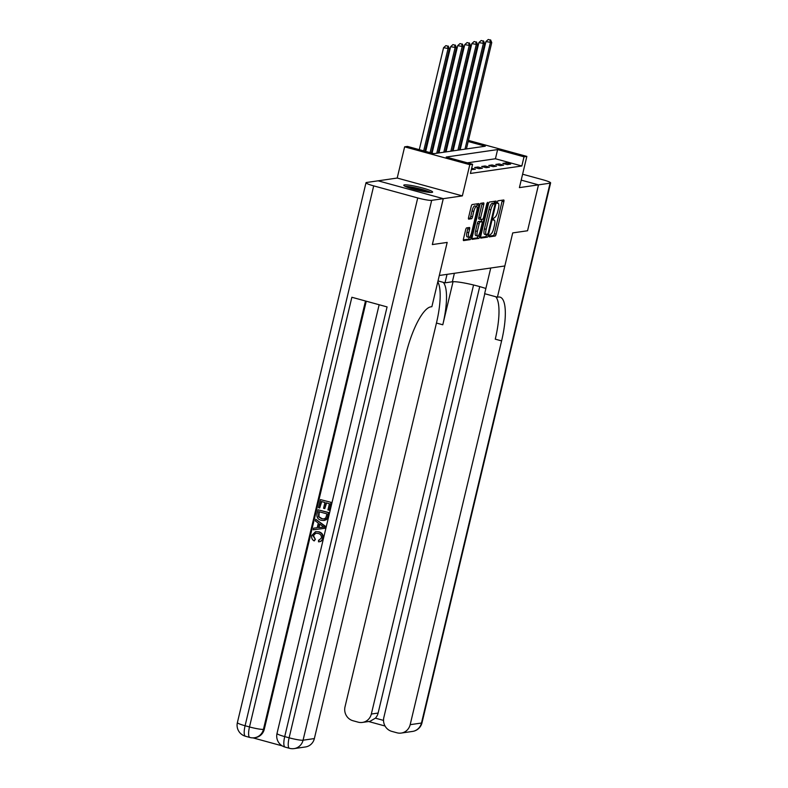 <?xml version="1.0" encoding="UTF-8"?>
<svg xmlns="http://www.w3.org/2000/svg" width="788" height="788" viewBox="0 0 788 788"><rect width="100%" height="100%" fill="white"/><g stroke="black" fill="none" stroke-linecap="round" stroke-linejoin="round"><path stroke-width="1.18" d="M489.151 235.671L489.24 236.883L495.13 236.026A1.862 0.522 105.3 0 0 496.115 234.144L503.837 201.698A1.862 0.522 105.3 0 0 503.778 199.975A1.862 0.522 105.3 0 0 503.719 199.975L497.829 200.832L497.179 203.353L497.986 203.245A5.969 1.655 105.3 0 1 498.193 203.255A5.969 1.655 105.3 0 1 498.39 208.751L497.74 211.46A5.969 1.655 105.3 0 1 494.588 217.478L493.14 218.906L493.19 220.118L493.987 220.01A5.969 1.655 105.3 0 1 494.194 220.019A5.969 1.655 105.3 0 1 494.391 225.516L493.751 228.215A5.969 1.655 105.3 0 1 490.599 234.243L489.151 235.671M431.932 192.41A14.824 1.714 13.4 0 0 432.622 192.085A14.824 1.714 13.4 0 0 420.625 187.485A14.824 1.714 13.4 0 0 404.461 184.884A14.824 1.714 13.4 0 0 403.781 185.219A14.824 1.714 13.4 0 0 415.769 189.819A14.824 1.714 13.4 0 0 431.932 192.41M466.634 227.89A1.862 0.522 105.3 0 0 465.649 229.771L463.482 238.872A1.862 0.522 105.3 0 0 463.541 240.596A1.862 0.522 105.3 0 0 463.6 240.596L470.15 239.65A1.862 0.522 105.3 0 0 471.135 237.769L478.858 205.323A1.862 0.522 105.3 0 0 478.799 203.599A1.862 0.522 105.3 0 0 478.74 203.599L472.189 204.545A1.862 0.522 105.3 0 0 471.204 206.426L468.584 217.429A1.862 0.522 105.3 0 0 468.653 219.143A1.862 0.522 105.3 0 0 468.712 219.143L471.51 218.739A1.862 0.522 105.3 0 0 472.495 216.858L473.795 211.411A4.994 1.379 105.3 0 1 476.602 206.377A4.994 1.379 105.3 0 1 476.76 210.977L471.677 232.332A4.994 1.379 105.3 0 1 468.87 237.365A4.994 1.379 105.3 0 1 468.712 232.765L469.559 229.209A1.862 0.522 105.3 0 0 469.49 227.486A1.862 0.522 105.3 0 0 469.431 227.486L466.634 227.89M484.797 293.727L383.845 717.464A11.406 10.874 -98.3 0 0 391.794 731.372L396.985 732.801A11.406 10.874 -98.3 0 0 401.25 733.067A11.406 10.874 -98.3 0 0 410.174 724.674L421.472 723.039L550.083 183.171L538.509 184.855L527.566 230.756L512.712 232.913L527.546 230.766L538.48 184.855L519.41 187.623L526.847 156.408L524.02 156.812L521.833 165.992L470.426 173.449L472.613 164.268L469.796 164.682L404.638 146.834L407.465 146.42L433.873 153.66L485.28 146.204L468.18 141.515M432.356 244.566L447.18 242.418L432.356 244.566L443.289 198.665L462.359 195.897L469.796 164.682M431.676 200.349L443.26 198.665L378.112 180.816L366.528 182.491A11.406 1.32 13.4 0 0 365.996 182.747A11.406 1.32 13.4 0 0 373.699 185.879L417.729 197.946A11.406 1.32 13.4 0 0 431.676 200.349L303.065 740.208L314.363 738.573L405.79 354.787A47.507 13.179 105.3 0 1 430.859 306.837L431.873 306.69L447.18 242.418L439.31 275.475L504.842 265.97L512.712 232.913L497.405 297.184L498.42 297.037A47.507 13.179 -74.7 0 1 500.035 297.125A47.507 13.179 -74.7 0 1 501.601 340.899L410.174 724.674M480.719 236.37A1.862 0.522 105.3 0 0 480.788 238.094A1.862 0.522 105.3 0 0 480.847 238.094L487.388 237.149A1.862 0.522 105.3 0 0 488.373 235.267L496.105 202.821A1.862 0.522 105.3 0 0 496.046 201.098A1.862 0.522 105.3 0 0 495.977 201.098L489.437 202.043A1.862 0.522 105.3 0 0 488.452 203.925L480.719 236.37M478.769 238.4L472.229 239.345A1.862 0.522 105.3 0 1 472.16 239.345A1.862 0.522 105.3 0 1 472.101 237.621L479.833 205.175A1.862 0.522 105.3 0 1 480.818 203.294L483.615 202.89A1.862 0.522 105.3 0 1 483.674 202.89A1.862 0.522 105.3 0 1 483.743 204.614L480.601 217.774A1.862 0.522 105.3 0 0 480.67 219.488A1.862 0.522 105.3 0 0 480.729 219.497L482.591 219.222A1.862 0.522 105.3 0 0 483.576 217.34L486.836 203.639L487.565 202.329L487.614 203.531L479.754 236.518A1.862 0.522 105.3 0 1 478.769 238.4L477.006 237.917L471.953 238.646M378.132 180.826L443.289 198.665M538.48 184.855L521.203 180.117L538.509 184.855M521.833 165.992L495.425 158.762L467.353 162.83M506.251 162.909L502.852 163.402L507.255 164.603L510.644 164.111L506.251 162.909L505.926 164.239M499.188 163.934L495.8 164.426L500.193 165.628L503.591 165.135L499.188 163.934L498.863 165.263M492.126 164.958L488.737 165.45L493.14 166.652L496.529 166.16L492.126 164.958L491.801 166.288M485.063 165.982L481.675 166.475L486.078 167.677L489.466 167.184L485.063 165.982L484.748 167.312M478.001 167.007L474.612 167.499L479.015 168.701L482.404 168.208L478.001 167.007L477.686 168.337M471.677 168.228L475.341 169.233L471.352 169.568M453.622 148.587L452.834 148.705M446.56 149.612L445.772 149.73M439.507 150.636L438.709 150.754M432.445 151.66L431.647 151.779M460.31 149.139L459.591 148.942M462.359 195.897L397.201 178.049L378.132 180.816M397.201 178.049L404.638 146.834M524.02 156.812L497.612 149.582L446.205 157.039L472.613 164.268M462.044 138.649L462.763 138.846M468.446 140.402L526.847 156.408M462.497 139.959L461.778 139.762M495.425 158.762L497.612 149.582M489.062 236.164L493.367 235.543A1.862 0.522 105.3 0 0 494.352 233.662L502.084 201.216A1.862 0.522 105.3 0 0 502.222 200.191M494.066 203.511L494.342 202.339A1.862 0.522 105.3 0 0 494.49 201.314M480.581 237.395L485.635 236.666A1.862 0.522 105.3 0 0 486.6 234.824A5.969 1.655 105.3 0 1 486.373 234.814A5.969 1.655 105.3 0 1 486.176 229.318L490.816 209.854A5.969 1.655 105.3 0 1 493.968 203.826L494.815 203.708L494.854 204.919L488.067 233.396L486.58 234.824M493.091 203.245L494.766 203.708M486.373 234.814L484.62 234.332A5.969 1.655 105.3 0 1 484.423 228.835L489.053 209.372A5.969 1.655 105.3 0 1 492.204 203.343L493.012 203.225M480.611 219.458L478.966 219.015A1.862 0.522 105.3 0 1 478.907 219.005A1.862 0.522 105.3 0 1 478.848 217.291L481.98 204.131A1.862 0.522 105.3 0 0 482.128 203.107M481.98 219.31L481.438 221.586M478.03 235.878L479.754 236.518M477.351 231.426A4.994 1.379 105.3 0 0 477.518 236.026A4.994 1.379 105.3 0 0 480.316 230.992L482.108 223.467A1.862 0.522 105.3 0 0 482.049 221.753A1.862 0.522 105.3 0 0 481.99 221.743L480.128 222.019A1.862 0.522 105.3 0 0 479.143 223.9L477.351 231.426L475.588 230.943A4.994 1.379 105.3 0 0 475.755 235.543L477.518 236.026M480.345 221.3A1.862 0.522 105.3 0 0 480.286 221.27A1.862 0.522 105.3 0 0 480.227 221.261L481.99 221.743M475.588 230.943L477.38 223.418A1.862 0.522 105.3 0 1 478.365 221.536L480.227 221.261M477.006 237.917A1.862 0.522 105.3 0 0 477.991 236.036M468.87 237.365L467.117 236.883A4.994 1.379 105.3 0 1 466.949 232.283L467.796 228.727A1.862 0.522 105.3 0 0 467.944 227.702M476.602 206.377L474.839 205.895A4.994 1.379 105.3 0 0 472.032 210.928L473.795 211.411M468.446 218.453L469.756 218.256A1.862 0.522 105.3 0 0 470.741 216.375L472.032 210.928M476.72 206.436L477.095 204.841A1.862 0.522 105.3 0 0 477.242 203.816M463.334 239.897L468.387 239.168A1.862 0.522 105.3 0 0 469.372 237.286L469.382 237.218M466.417 148.942L491.751 42.572L485.94 41.567L460.143 149.848M490.008 39.961L488.255 39.479L490.008 39.961L490.343 42.779L464.999 149.139M490.579 39.883L491.751 42.572M485.94 41.567L488.255 39.479M459.355 149.966L484.689 43.596L478.877 42.591L453.08 150.872M482.955 40.986L481.192 40.503L482.955 40.986L483.28 43.803L457.936 150.163M483.517 40.907L484.689 43.596M478.877 42.591L481.192 40.503M452.292 150.991L477.626 44.62L471.815 43.616L446.018 151.897M475.893 42.01L474.13 41.528L475.893 42.01L476.218 44.827L450.874 151.188M476.454 41.931L477.626 44.62M471.815 43.616L474.13 41.528M445.23 152.015L470.564 45.645L464.753 44.64L438.955 152.921M468.83 43.035L467.067 42.552L468.83 43.035L469.156 45.852L443.811 152.212M469.392 42.956L470.564 45.645M464.753 44.64L467.067 42.552M438.167 153.03L463.511 46.669L457.69 45.665L432.08 153.167M461.768 44.059L460.005 43.576L461.768 44.059L462.093 46.876L436.759 153.236M462.329 43.98L463.511 46.669M457.69 45.665L460.005 43.576M430.908 192.469A14.726 1.704 13.4 0 0 418.241 188.47A14.726 1.704 13.4 0 0 405.13 186.332M406.253 186.835A12.825 1.478 -166.6 0 1 418.192 188.677A12.825 1.478 -166.6 0 1 429.677 192.41M425.648 191.908A11.879 1.369 13.4 0 0 410.085 188.204M447.032 274.352L445.013 282.833L452.361 281.769A21.374 2.472 -166.6 0 1 485.871 288.506M445.013 282.833L438.01 280.912M497.405 297.184L484.63 293.688L490.747 268.009M473.558 284.99L371.345 714.036A11.406 10.874 -98.3 0 1 362.421 722.429A11.406 10.874 -98.3 0 1 358.156 722.163L352.965 720.734A11.406 10.874 -98.3 0 1 345.016 706.826L436.454 323.041A47.507 13.179 -74.7 0 0 437.793 281.828M443.28 282.35A47.507 13.179 -74.7 0 1 442.787 324.784L453.051 281.7M550.083 183.171A11.406 1.32 13.4 0 0 550.615 182.924A11.406 1.32 13.4 0 0 542.912 179.782L522.602 174.217M479.725 286.605L378.122 713.051A11.406 10.874 81.7 0 1 375.393 718.173L383.529 720.399M495.75 296.731A47.507 13.179 -74.7 0 1 495.268 339.155L501.601 340.899M362.421 722.429L369.986 721.325L375.393 718.173M315.811 533.171L313.457 535.594L315.367 539.416L314.195 540.932C312.097 539.711 311.29 537.889 311.752 535.476L315.555 531.673L318.913 531.811C322.144 532.767 323.523 534.944 323.041 538.342C322.469 540.509 321.11 541.642 318.963 541.75M315.555 531.673L318.913 531.811M318.46 531.87C321.691 532.836 323.07 535.013 322.597 538.411C322.016 540.578 320.657 541.711 318.51 541.819L318.559 540.174L319.298 540.095M315.752 519.292L325.72 526.492L325.306 528.246L313.25 529.792L313.644 528.147L317.19 527.783L318.313 523.084L315.358 520.937L315.752 519.292L325.277 526.561L324.853 528.315M313.644 528.147L317.19 527.763M324.784 508.624L323.563 508.29L324.942 502.498L321.287 501.503L319.741 507.994L318.519 507.659L320.44 499.612L331.452 502.439L329.601 510.21L327.936 509.944L329.414 503.729L326.163 502.833L324.784 508.624L326.577 502.951M321.691 501.611L319.741 507.994M366.262 301.213L264.295 729.235A11.406 10.874 81.7 0 1 255.361 737.617L254.514 737.745A11.406 10.874 -98.3 0 0 263.448 729.353L264.295 729.235M252.958 737.864L282.222 745.881M318.017 509.777L329.029 512.614L327.522 518.277L326.38 519.676L323.996 520.523L321.199 520.287C317.82 519.371 316.441 517.184 317.071 513.727L318.017 509.777L328.576 512.673L327.069 518.346L323.996 520.523M314.363 738.573A11.406 10.874 81.7 0 1 305.439 746.965L294.141 748.6A11.406 10.874 -98.3 0 0 303.065 740.208A11.406 1.32 -166.6 0 1 289.117 737.804L417.729 197.946M379.146 304.739L277.012 733.47A11.406 1.32 -166.6 0 0 284.714 736.603A11.406 3.162 105.3 0 0 285.089 747.103L289.491 748.314A11.406 3.162 -74.7 0 1 289.117 737.804L284.714 736.603L387.075 306.916L351.862 297.263L249.491 726.95L245.088 725.748A11.406 1.32 -166.6 0 1 237.385 722.616L365.996 182.747M443.26 198.665L432.326 244.576M320.44 499.612L331.452 502.439M330.999 502.508L329.148 510.269M318.864 511.668L318.451 516.751L321.593 518.74L323.878 518.977L325.808 517.893L326.99 513.894L318.864 511.668M319.268 511.776L318.904 516.682L322.046 518.671L324.114 518.937M322.075 525.813L319.416 523.882L318.519 527.645L323.848 527.103L322.075 525.813M319.79 524.158L318.973 527.586L324.292 527.034M319.071 540.125L321.396 538.007C321.642 535.535 320.549 534.008 318.096 533.427L315.594 533.2L313.457 535.594M313.003 535.663L315.367 539.416M319.603 541.701L318.51 541.819M314.914 539.475L314.195 540.932M431.361 152.971L456.449 47.694L450.628 46.689L425.687 151.414M454.706 45.083L452.942 44.601L454.706 45.083L455.031 47.901L430.081 152.616M455.267 45.005L456.449 47.694M450.628 46.689L452.942 44.601M424.968 151.217L449.387 48.718L443.565 47.713L419.285 149.661M447.643 46.108L445.88 45.625L447.643 46.108L447.968 48.925L423.688 150.863M448.205 46.029L449.387 48.718M443.565 47.713L445.88 45.625M493.042 219.744L493.987 220.01M502.084 201.216L503.837 201.698M494.352 233.662L496.115 234.144M493.367 235.543L495.13 236.026M494.342 202.339L496.105 202.821M486.718 234.804L488.373 235.267M485.635 236.666L487.388 237.149M492.204 203.343L493.968 203.826M489.053 209.372L490.816 209.854M484.423 228.835L486.176 229.318M481.98 204.131L483.743 204.614M478.848 217.291L480.601 217.774M486.915 203.343L487.614 203.531M478.365 221.536L480.128 222.019M477.38 223.418L479.143 223.9M467.796 228.727L469.559 229.209M466.949 232.283L468.712 232.765M470.741 216.375L472.495 216.858M469.756 218.256L471.51 218.739M477.095 204.841L478.858 205.323M469.372 237.286L471.135 237.769M468.387 239.168L470.15 239.65M442.787 324.784L436.454 323.041M371.345 714.036L378.122 713.051M421.472 723.039A11.406 10.874 81.7 0 1 412.548 731.422A11.406 11.406 0 0 0 422.004 722.783A11.406 1.32 -166.6 0 1 421.472 723.039M454.38 273.288L452.361 281.769M373.699 185.879L245.088 725.748A11.406 3.162 105.3 0 0 245.462 736.248L249.865 737.46A11.406 3.162 -74.7 0 1 249.491 726.95A11.406 1.32 -166.6 0 0 263.448 729.353L365.494 300.996M493.042 219.704L494.194 220.019M493.052 203.225L494.815 203.708M478.907 219.005L480.67 219.488M480.286 221.27L482.049 221.753M401.25 733.067L412.548 731.422M422.004 722.783L550.615 182.924M368.636 721.522L385.036 726.014M277.012 733.47A11.406 11.406 0 0 0 285.089 747.103M289.491 748.314A11.406 11.406 0 0 0 294.141 748.6M237.385 722.616A11.406 11.406 0 0 0 245.462 736.248M249.865 737.46A11.406 11.406 0 0 0 254.514 737.745"/></g></svg>
